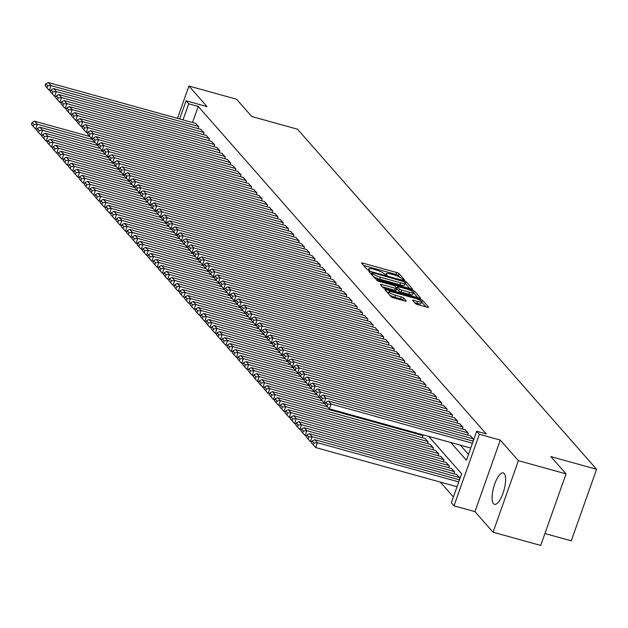<?xml version="1.0" encoding="UTF-8"?>
<svg xmlns="http://www.w3.org/2000/svg" width="628" height="628" viewBox="0 0 628 628"><rect width="100%" height="100%" fill="white"/><g stroke="black" fill="none" stroke-linecap="round" stroke-linejoin="round"><path stroke-width="0.94" d="M403.584 279.915L404.526 279.868L399.016 273.604A2.057 0.408 19.5 0 0 396.629 272.489L362.953 263.156A2.057 0.408 19.5 0 0 361.532 263.061A2.057 0.408 19.5 0 0 361.602 263.226L367.113 269.49L369.774 270.338L369.021 269.404A6.578 1.303 19.5 0 1 368.809 268.87A6.578 1.303 19.5 0 1 373.346 269.176L376.148 269.962A6.578 1.303 19.5 0 1 383.794 273.502L386.181 275.095L387.178 275.158L386.416 274.232A6.578 1.303 19.5 0 1 386.204 273.698A6.578 1.303 19.5 0 1 390.742 274.004L393.552 274.781A6.578 1.303 19.5 0 1 401.198 278.33L403.584 279.915M504.198 473.543A16.328 5.346 -74.5 0 0 503.224 472.9A16.328 5.346 -74.5 0 0 494.197 485.554A16.328 5.346 -74.5 0 0 493.514 503.711A16.328 5.346 -74.5 0 0 494.495 504.363A16.328 5.346 -74.5 0 0 503.523 491.7A16.328 5.346 -74.5 0 0 504.198 473.543M415.312 303.473A2.057 0.408 19.5 0 0 417.706 304.58L427.15 307.202A2.057 0.408 19.5 0 0 428.571 307.296A2.057 0.408 19.5 0 0 428.508 307.131L422.385 300.168A2.057 0.408 19.5 0 0 419.999 299.061L386.322 289.728A2.057 0.408 19.5 0 0 384.901 289.626A2.057 0.408 19.5 0 0 384.964 289.798L391.087 296.754A2.057 0.408 19.5 0 0 393.481 297.86L404.887 301.024A2.057 0.408 19.5 0 0 406.308 301.126A2.057 0.408 19.5 0 0 406.245 300.953L403.623 297.978A2.057 0.408 19.5 0 0 401.237 296.871L395.577 295.301A5.495 1.083 19.5 0 1 389.007 291.887A5.495 1.083 19.5 0 1 392.798 292.146L414.967 298.292A5.495 1.083 19.5 0 1 421.537 301.707A5.495 1.083 19.5 0 1 417.746 301.448L414.048 300.42A2.057 0.408 19.5 0 0 412.627 300.325A2.057 0.408 19.5 0 0 412.698 300.49L415.312 303.473M566.048 473.873L540.708 545.434L493.059 532.222L518.398 460.662L566.048 473.873L550.858 456.595L596.6 469.281L297.507 129.195L251.757 116.518L236.568 99.24L188.918 86.028L207.02 106.611L186.053 100.794L188.698 103.801L198.228 106.446L486.221 433.901L476.691 431.263L479.337 434.27L453.997 505.83L451.351 502.824L461.627 473.81L428.72 436.397M518.398 460.662L500.304 440.079L479.337 434.27M411.018 288.856A2.057 0.408 19.5 0 0 412.439 288.951A2.057 0.408 19.5 0 0 412.376 288.786L406.253 281.831A2.057 0.408 19.5 0 0 403.867 280.716L370.19 271.382A2.057 0.408 19.5 0 0 368.769 271.288A2.057 0.408 19.5 0 0 368.84 271.453L374.955 278.416A2.057 0.408 19.5 0 0 377.349 279.523L411.018 288.856M414.315 291L420.438 297.955A2.057 0.408 19.5 0 1 420.509 298.127A2.057 0.408 19.5 0 1 419.088 298.025L385.411 288.692A2.057 0.408 19.5 0 1 383.025 287.585L380.403 284.602A2.057 0.408 19.5 0 1 380.34 284.437A2.057 0.408 19.5 0 1 381.753 284.531L395.412 288.323A2.057 0.408 19.5 0 0 396.833 288.417A2.057 0.408 19.5 0 0 396.763 288.252L395.028 286.274A2.057 0.408 19.5 0 0 392.641 285.167L378.417 281.226L376.698 280.331L377.695 280.394L411.929 289.893A2.057 0.408 19.5 0 1 414.315 291L413.632 292.931L417.801 297.672M188.918 86.028L177.473 118.362M198.15 128.638L198.809 126.778L195.567 123.378M203.433 134.643L204.092 132.783L200.85 129.384M208.716 140.656L209.375 138.788L206.133 135.389M213.999 146.662L214.658 144.801L211.416 141.402M219.282 152.667L219.941 150.806L216.699 147.407M224.573 158.68L225.232 156.819L221.982 153.42M229.856 164.685L230.515 162.825L227.273 159.426M235.139 170.698L235.798 168.83L232.556 165.439M240.422 176.703L241.081 174.843L237.839 171.444M245.705 182.709L246.364 180.848L243.122 177.449M250.988 188.722L251.647 186.861L248.405 183.462M256.279 194.727L256.938 192.867L253.688 189.468M261.562 200.74L262.221 198.872L258.979 195.481M266.845 206.745L267.504 204.885L264.262 201.486M272.128 212.751L272.788 210.89L269.545 207.491M277.411 218.764L278.071 216.903L274.829 213.504M282.694 224.769L283.354 222.909L280.112 219.51M287.985 230.782L288.644 228.922L285.395 225.523M293.268 236.787L293.928 234.927L290.686 231.528M298.551 242.801L299.211 240.932L295.969 237.533M303.834 248.806L304.494 246.945L301.252 243.546M309.117 254.811L309.777 252.951L306.535 249.552M314.4 260.824L315.06 258.964L311.818 255.565M319.691 266.829L320.351 264.969L317.101 261.57M324.974 272.842L325.634 270.974L322.392 267.575M330.257 278.848L330.917 276.987L327.675 273.588M335.54 284.853L336.2 282.993L332.958 279.593M340.823 290.866L341.483 289.006L338.241 285.607M346.114 296.871L346.766 295.011L343.524 291.612M351.397 302.884L352.057 301.016L348.807 297.625M356.68 308.89L357.34 307.029L354.098 303.63M361.964 314.895L362.623 313.034L359.381 309.635M367.247 320.908L367.906 319.048L364.664 315.649M372.53 326.913L373.189 325.053L369.947 321.654M377.821 332.926L378.48 331.066L375.23 327.667M383.104 338.932L383.763 337.071L380.513 333.672M388.387 344.937L389.046 343.076L385.804 339.677M393.67 350.95L394.329 349.089L391.087 345.69M398.953 356.955L399.612 355.095L396.37 351.696M404.236 362.968L404.895 361.108L401.653 357.709M409.527 368.974L410.186 367.113L406.936 363.714M414.81 374.987L415.469 373.118L412.219 369.719M420.093 380.992L420.752 379.131L417.51 375.732M425.376 386.997L426.035 385.137L422.793 381.738M430.659 393.01L431.318 391.15L428.076 387.751M435.942 399.016L436.601 397.155L433.359 393.756M441.233 405.029L441.892 403.16L438.642 399.769M446.516 411.034L447.175 409.173L443.925 405.774M451.799 417.039L452.458 415.179L449.216 411.78M457.082 423.052L457.741 421.192L454.499 417.793M462.365 429.057L463.024 427.197L459.782 423.798M467.648 435.071L468.307 433.202L465.065 429.811M472.939 441.076L473.598 439.215L470.348 435.816M198.228 106.446L192.529 122.531M460.34 445.166L468.488 454.437M440.33 482.1L453.416 496.984M422.244 437.7L422.903 435.84L421.686 434.45M424.944 438.446L428.194 441.845L427.535 443.706M430.227 444.459L433.477 447.858L432.818 449.719M435.518 450.464L438.76 453.863L438.101 455.724M440.801 456.47L444.043 459.869L443.384 461.737M446.084 462.483L449.326 465.882L448.667 467.742M451.367 468.488L454.609 471.887L453.95 473.748M456.65 474.501L459.9 477.9L459.241 479.761M544.916 533.541L571.26 540.841L596.6 469.281M500.304 440.079L474.956 511.639L493.059 532.222M474.956 511.639L453.997 505.83M450.81 442.52L466.416 460.277L476.691 431.263M188.698 103.801L182.999 119.893M179.624 118.959L186.053 100.794M399.973 277.403L398.333 275.535A2.057 0.408 19.5 0 0 395.946 274.428L363.549 265.448M371.564 273.887L370.787 273.675M409.739 288.503L405.57 283.762A2.057 0.408 19.5 0 0 405.076 283.409M404.204 281.752L372.969 272.78L371.98 272.709L372.781 273.682A6.578 1.303 19.5 0 0 380.427 277.231L400.633 282.836A6.578 1.303 19.5 0 0 405.17 283.142A6.578 1.303 19.5 0 0 404.958 282.608L404.204 281.752M373.315 276.548A6.578 1.303 19.5 0 0 379.736 279.162L380.427 277.231M405.17 283.142L404.479 285.073A6.578 1.303 19.5 0 1 399.942 284.767L379.736 279.162M382.358 286.823L394.729 290.254A2.057 0.408 19.5 0 0 396.142 290.348A2.057 0.408 19.5 0 0 396.08 290.183M396.252 287.671L397.194 287.93M409.582 292.248A5.495 1.083 19.5 0 0 413.381 292.507A5.495 1.083 19.5 0 0 406.811 289.092L399 286.925A2.057 0.408 19.5 0 0 397.579 286.831A2.057 0.408 19.5 0 0 397.65 287.004L399.384 288.974A2.057 0.408 19.5 0 0 401.771 290.081L409.582 292.248L408.899 294.187A5.495 1.083 19.5 0 0 412.69 294.438L413.381 292.507M397.053 288.676A2.057 0.408 19.5 0 0 396.896 288.77A2.057 0.408 19.5 0 0 396.959 288.935L397.65 287.004M408.899 294.187L401.088 292.02A2.057 0.408 19.5 0 1 398.702 290.913L396.959 288.935M421.537 301.707L420.854 303.638A5.495 1.083 19.5 0 1 417.055 303.379L414.645 302.712M389.658 295.129A5.495 1.083 19.5 0 0 394.886 297.232L395.577 295.301M403.608 300.671L402.94 299.909A2.057 0.408 19.5 0 0 400.546 298.802L394.886 297.232M388.779 292.53L386.919 292.012M425.87 306.841L421.702 302.107A2.057 0.408 19.5 0 0 421.466 301.903M92.724 139.612L37.319 124.258L34.681 121.251L89.812 136.535M33.936 124.572L32.083 122.468L31.4 124.399L33.253 126.503L33.936 124.572L37.319 124.258L35.608 129.093L37.013 129.478M34.681 121.251L32.083 122.468M33.253 126.503L35.608 129.093M198.542 126.471L51.017 85.573L49.306 90.408L50.711 90.793M195.905 123.473L48.38 82.566L51.017 85.573L47.634 85.887L45.781 83.783L45.098 85.714L46.951 87.818L47.634 85.887M49.306 90.408L46.951 87.818M45.781 83.783L48.38 82.566M98.007 145.625L42.61 130.263L39.964 127.256L95.103 142.548M39.219 130.577L37.366 128.473L36.683 130.404L38.536 132.508L39.219 130.577L42.61 130.263L40.891 135.099L42.296 135.491M39.964 127.256L37.366 128.473M38.536 132.508L40.891 135.099M103.29 151.631L47.893 136.268L45.247 133.269L100.386 148.553M44.502 136.582L42.657 134.478L41.966 136.417L43.819 138.521L44.502 136.582L47.893 136.268L46.182 141.104L47.579 141.496M45.247 133.269L42.657 134.478M43.819 138.521L46.182 141.104M108.573 157.636L53.176 142.281L50.53 139.275L105.669 154.559M49.785 142.595L47.94 140.491L47.257 142.423L49.102 144.526L49.785 142.595L53.176 142.281L51.465 147.117L52.87 147.502M50.53 139.275L47.94 140.491M49.102 144.526L51.465 147.117M113.856 163.649L58.459 148.287L55.821 145.288L110.952 160.572M55.076 148.601L53.223 146.497L52.54 148.436L54.385 150.539L55.076 148.601L58.459 148.287L56.748 153.122L58.153 153.515M55.821 145.288L53.223 146.497M54.385 150.539L56.748 153.122M203.825 132.484L56.308 91.578L54.589 96.414L55.994 96.806M201.188 129.478L53.663 88.579L56.308 91.578L52.917 91.892L51.064 89.788L50.381 91.727L52.234 93.831L52.917 91.892M54.589 96.414L52.234 93.831M51.064 89.788L53.663 88.579M209.108 138.49L61.591 97.591L59.88 102.427L61.277 102.811M206.471 135.483L58.946 94.585L61.591 97.591L58.2 97.905L56.355 95.801L55.664 97.733L57.517 99.836L58.2 97.905M59.88 102.427L57.517 99.836M56.355 95.801L58.946 94.585M214.399 144.495L66.874 103.596L65.163 108.432L66.568 108.825M211.754 141.496L64.229 100.59L66.874 103.596L63.483 103.91L61.638 101.807L60.947 103.746L62.8 105.842L63.483 103.91M65.163 108.432L62.8 105.842M61.638 101.807L64.229 100.59M219.682 150.508L72.157 109.61L70.446 114.445L71.851 114.83M217.037 147.502L69.52 106.603L72.157 109.61L68.774 109.916L66.921 107.82L66.238 109.751L68.083 111.855L68.774 109.916M70.446 114.445L68.083 111.855M66.921 107.82L69.52 106.603M119.139 169.654L63.742 154.3L61.104 151.293L116.235 166.577M60.359 154.614L58.506 152.51L57.823 154.441L59.668 156.545L60.359 154.614L63.742 154.3L62.031 159.135L63.436 159.52M61.104 151.293L58.506 152.51M59.668 156.545L62.031 159.135M224.965 156.513L77.44 115.615L75.729 120.45L77.134 120.843M222.32 153.515L74.803 112.608L77.44 115.615L74.057 115.929L72.204 113.825L71.521 115.756L73.366 117.86L74.057 115.929M75.729 120.45L73.366 117.86M72.204 113.825L74.803 112.608M124.43 175.667L69.025 160.305L66.387 157.298L121.518 172.59M65.642 160.619L63.789 158.515L63.106 160.446L64.959 162.55L65.642 160.619L69.025 160.305L67.314 165.14L68.719 165.533M66.387 157.298L63.789 158.515M64.959 162.55L67.314 165.14M230.248 162.526L82.723 121.62L81.012 126.456L82.417 126.848M227.611 159.52L80.086 118.621L82.723 121.62L79.34 121.934L77.487 119.83L76.804 121.769L78.657 123.873L79.34 121.934M81.012 126.456L78.657 123.873M77.487 119.83L80.086 118.621M129.713 181.673L74.316 166.318L71.671 163.311L126.809 178.595M70.925 166.624L69.072 164.52L68.389 166.459L70.242 168.563L70.925 166.624L74.316 166.318L72.597 171.146L74.002 171.538M71.671 163.311L69.072 164.52M70.242 168.563L72.597 171.146M235.531 168.532L88.014 127.633L86.295 132.469L87.7 132.853M232.894 165.525L85.369 124.627L88.014 127.633L84.623 127.947L82.77 125.843L82.087 127.774L83.94 129.878L84.623 127.947M86.295 132.469L83.94 129.878M82.77 125.843L85.369 124.627M134.996 187.686L79.599 172.323L76.954 169.317L132.092 184.608M76.208 172.637L74.363 170.533L73.672 172.464L75.525 174.568L76.208 172.637L79.599 172.323L77.888 177.159L79.285 177.543M76.954 169.317L74.363 170.533M75.525 174.568L77.888 177.159M240.814 174.545L93.297 133.638L91.586 138.474L92.983 138.867M238.177 171.538L90.652 130.64L93.297 133.638L89.906 133.952L88.061 131.849L87.371 133.788L89.223 135.883L89.906 133.952M91.586 138.474L89.223 135.883M88.061 131.849L90.652 130.64M140.279 193.691L84.882 178.328L82.237 175.33L137.375 190.614M81.491 178.642L79.646 176.539L78.963 178.478L80.808 180.581L81.491 178.642L84.882 178.328L83.171 183.164L84.576 183.557M82.237 175.33L79.646 176.539M80.808 180.581L83.171 183.164M145.563 199.696L90.165 184.342L87.528 181.335L142.658 196.619M86.782 184.656L84.929 182.552L84.246 184.483L86.091 186.587L86.782 184.656L90.165 184.342L88.454 189.177L89.859 189.562M87.528 181.335L84.929 182.552M86.091 186.587L88.454 189.177M150.846 205.709L95.448 190.347L92.811 187.34L147.941 202.632M92.065 190.661L90.212 188.557L89.529 190.496L91.374 192.592L92.065 190.661L95.448 190.347L93.737 195.182L95.142 195.575M92.811 187.34L90.212 188.557M91.374 192.592L93.737 195.182M156.137 211.714L100.731 196.36L98.094 193.353L153.224 208.637M97.348 196.666L95.495 194.57L94.812 196.501L96.665 198.605L97.348 196.666L100.731 196.36L99.02 201.196L100.425 201.58M98.094 193.353L95.495 194.57M96.665 198.605L99.02 201.196M161.42 217.728L106.022 202.365L103.377 199.359L158.515 214.65M102.631 202.679L100.778 200.575L100.095 202.506L101.948 204.61L102.631 202.679L106.022 202.365L104.303 207.201L105.708 207.593M103.377 199.359L100.778 200.575M101.948 204.61L104.303 207.201M166.703 223.733L111.305 208.37L108.66 205.372L163.798 220.656M107.914 208.684L106.069 206.581L105.378 208.52L107.231 210.623L107.914 208.684L111.305 208.37L109.594 213.206L110.991 213.599M108.66 205.372L106.069 206.581M107.231 210.623L109.594 213.206M171.986 229.738L116.588 214.384L113.943 211.377L169.081 226.661M113.197 214.698L111.352 212.594L110.669 214.525L112.514 216.629L113.197 214.698L116.588 214.384L114.877 219.219L116.282 219.604M113.943 211.377L111.352 212.594M112.514 216.629L114.877 219.219M177.269 235.751L121.871 220.389L119.234 217.39L174.364 232.674M118.488 220.703L116.635 218.599L115.952 220.538L117.797 222.634L118.488 220.703L121.871 220.389L120.16 225.224L121.565 225.617M119.234 217.39L116.635 218.599M117.797 222.634L120.16 225.224M182.552 241.756L127.154 226.402L124.517 223.395L179.647 238.679M123.771 226.716L121.918 224.612L121.235 226.543L123.08 228.647L123.771 226.716L127.154 226.402L125.443 231.237L126.848 231.622M124.517 223.395L121.918 224.612M123.08 228.647L125.443 231.237M187.843 247.77L132.437 232.407L129.8 229.401L184.93 244.692M129.054 232.721L127.201 230.617L126.518 232.548L128.371 234.652L129.054 232.721L132.437 232.407L130.726 237.243L132.131 237.635M129.8 229.401L127.201 230.617M128.371 234.652L130.726 237.243M193.126 253.775L137.728 238.412L135.083 235.414L190.221 250.698M134.337 238.726L132.484 236.623L131.802 238.561L133.654 240.665L134.337 238.726L137.728 238.412L136.009 243.248L137.414 243.64M135.083 235.414L132.484 236.623M133.654 240.665L136.009 243.248M198.409 259.78L143.011 244.425L140.366 241.419L195.504 256.703M139.62 244.739L137.775 242.636L137.085 244.567L138.937 246.671L139.62 244.739L143.011 244.425L141.3 249.261L142.697 249.646M140.366 241.419L137.775 242.636M138.937 246.671L141.3 249.261M246.105 180.55L98.58 139.651L96.869 144.487L98.274 144.872M243.46 177.543L95.935 136.645L98.58 139.651L95.189 139.966L93.344 137.862L92.661 139.793L94.506 141.897L95.189 139.966M96.869 144.487L94.506 141.897M93.344 137.862L95.935 136.645M251.388 186.555L103.863 145.657L102.152 150.492L103.557 150.885M248.743 183.557L101.226 142.65L103.863 145.657L100.48 145.971L98.627 143.867L97.944 145.798L99.789 147.902L100.48 145.971M102.152 150.492L99.789 147.902M98.627 143.867L101.226 142.65M256.671 192.568L109.146 151.662L107.435 156.498L108.84 156.89M254.026 189.562L106.509 148.663L109.146 151.662L105.763 151.976L103.91 149.872L103.228 151.811L105.072 153.915L105.763 151.976M107.435 156.498L105.072 153.915M103.91 149.872L106.509 148.663M261.954 198.574L114.429 157.675L112.718 162.511L114.123 162.895M259.317 195.567L111.792 154.669L114.429 157.675L111.046 157.989L109.194 155.885L108.511 157.816L110.363 159.92L111.046 157.989M112.718 162.511L110.363 159.92M109.194 155.885L111.792 154.669M267.238 204.587L119.72 163.68L118.001 168.516L119.406 168.908M264.6 201.58L117.075 160.682L119.72 163.68L116.329 163.994L114.477 161.891L113.794 163.829L115.646 165.933L116.329 163.994M118.001 168.516L115.646 165.933M114.477 161.891L117.075 160.682M272.521 210.592L125.003 169.693L123.292 174.529L124.689 174.914M269.883 207.585L122.358 166.687L125.003 169.693L121.612 170.007L119.767 167.904L119.077 169.835L120.929 171.939L121.612 170.007M123.292 174.529L120.929 171.939M119.767 167.904L122.358 166.687M277.811 216.597L130.286 175.699L128.575 180.534L129.98 180.927M275.166 213.599L127.641 172.692L130.286 175.699L126.895 176.013L125.051 173.909L124.368 175.84L126.212 177.944L126.895 176.013M128.575 180.534L126.212 177.944M125.051 173.909L127.641 172.692M283.095 222.61L135.57 181.712L133.858 186.54L135.263 186.932M280.449 219.604L132.932 178.705L135.57 181.712L132.186 182.018L130.334 179.914L129.651 181.853L131.495 183.957L132.186 182.018M133.858 186.54L131.495 183.957M130.334 179.914L132.932 178.705M288.378 228.616L140.853 187.717L139.141 192.553L140.546 192.937M285.732 225.617L138.215 184.711L140.853 187.717L137.469 188.031L135.617 185.927L134.934 187.858L136.778 189.962L137.469 188.031M139.141 192.553L136.778 189.962M135.617 185.927L138.215 184.711M293.661 234.629L146.136 193.722L144.424 198.558L145.829 198.95M291.023 231.622L143.498 190.724L146.136 193.722L142.752 194.036L140.9 191.933L140.217 193.871L142.069 195.975L142.752 194.036M144.424 198.558L142.069 195.975M140.9 191.933L143.498 190.724M298.944 240.634L151.427 199.735L149.707 204.571L151.113 204.956M296.306 237.627L148.781 196.729L151.427 199.735L148.035 200.049L146.183 197.946L145.5 199.877L147.352 201.981L148.035 200.049M149.707 204.571L147.352 201.981M146.183 197.946L148.781 196.729M304.227 246.639L156.71 205.741L154.998 210.576L156.396 210.969M301.589 243.64L154.064 202.734L156.71 205.741L153.318 206.055L151.474 203.951L150.783 205.89L152.635 207.986L153.318 206.055M154.998 210.576L152.635 207.986M151.474 203.951L154.064 202.734M203.692 265.793L148.294 250.431L145.649 247.432L200.787 262.716M144.903 250.745L143.058 248.641L142.375 250.58L144.22 252.684L144.903 250.745L148.294 250.431L146.583 255.266L147.988 255.659M145.649 247.432L143.058 248.641M144.22 252.684L146.583 255.266M208.975 271.798L153.577 256.444L150.94 253.437L206.07 268.721M150.194 256.758L148.341 254.654L147.659 256.585L149.503 258.689L150.194 256.758L153.577 256.444L151.866 261.279L153.271 261.664M150.94 253.437L148.341 254.654M149.503 258.689L151.866 261.279M214.258 277.811L158.86 262.449L156.223 259.442L211.353 274.734M155.477 262.763L153.624 260.659L152.942 262.59L154.786 264.694L155.477 262.763L158.86 262.449L157.149 267.285L158.554 267.677M156.223 259.442L153.624 260.659M154.786 264.694L157.149 267.285M219.549 283.817L164.143 268.462L161.506 265.456L216.636 280.74M160.76 268.768L158.908 266.664L158.225 268.603L160.077 270.707L160.76 268.768L164.143 268.462L162.432 273.29L163.837 273.682M161.506 265.456L158.908 266.664M160.077 270.707L162.432 273.29M309.518 252.652L161.993 211.754L160.281 216.589L161.686 216.974M306.872 249.646L159.347 208.747L161.993 211.754L158.601 212.06L156.757 209.964L156.074 211.895L157.918 213.999L158.601 212.06M160.281 216.589L157.918 213.999M156.757 209.964L159.347 208.747M314.801 258.658L167.276 217.759L165.564 222.595L166.97 222.979M312.155 255.659L164.638 214.752L167.276 217.759L163.892 218.073L162.04 215.969L161.357 217.9L163.202 220.004L163.892 218.073M165.564 222.595L163.202 220.004M162.04 215.969L164.638 214.752M320.084 264.671L172.559 223.764L170.847 228.6L172.253 228.992M317.438 261.664L169.921 220.766L172.559 223.764L169.175 224.078L167.323 221.974L166.64 223.913L168.485 226.017L169.175 224.078M170.847 228.6L168.485 226.017M167.323 221.974L169.921 220.766M325.367 270.676L177.842 229.777L176.13 234.613L177.536 234.998M322.729 267.669L175.204 226.771L177.842 229.777L174.458 230.091L172.606 227.988L171.923 229.919L173.775 232.022L174.458 230.091M176.13 234.613L173.775 232.022M172.606 227.988L175.204 226.771M224.832 289.83L169.434 274.467L166.789 271.461L221.927 286.753M166.043 274.781L164.191 272.678L163.508 274.609L165.36 276.713L166.043 274.781L169.434 274.467L167.723 279.303L169.12 279.688M166.789 271.461L164.191 272.678M165.36 276.713L167.723 279.303M330.65 276.689L183.133 235.783L181.413 240.618L182.819 241.011M328.012 273.682L180.487 232.784L183.133 235.783L179.741 236.097L177.889 233.993L177.206 235.932L179.059 238.028L179.741 236.097M181.413 240.618L179.059 238.028M177.889 233.993L180.487 232.784M230.115 295.835L174.717 280.473L172.072 277.474L227.21 292.758M171.326 280.787L169.482 278.683L168.791 280.622L170.643 282.726L171.326 280.787L174.717 280.473L173.006 285.308L174.403 285.701M172.072 277.474L169.482 278.683M170.643 282.726L173.006 285.308M335.933 282.694L188.416 241.796L186.704 246.631L188.102 247.016M333.295 279.688L185.77 238.789L188.416 241.796L185.024 242.102L183.18 240.006L182.489 241.937L184.342 244.041L185.024 242.102M186.704 246.631L184.342 244.041M183.18 240.006L185.77 238.789M235.398 301.84L180.001 286.486L177.355 283.479L232.493 298.763M176.609 286.8L174.765 284.696L174.082 286.627L175.926 288.731L176.609 286.8L180.001 286.486L178.289 291.321L179.694 291.706M177.355 283.479L174.765 284.696M175.926 288.731L178.289 291.321M341.224 288.699L193.699 247.801L191.987 252.637L193.393 253.029M338.578 285.701L191.053 244.794L193.699 247.801L190.308 248.115L188.463 246.011L187.78 247.942L189.625 250.046L190.308 248.115M191.987 252.637L189.625 250.046M188.463 246.011L191.053 244.794M240.681 307.853L185.284 292.491L182.646 289.484L237.776 304.776M181.9 292.805L180.048 290.701L179.365 292.64L181.209 294.736L181.9 292.805L185.284 292.491L183.572 297.327L184.977 297.719M182.646 289.484L180.048 290.701M181.209 294.736L183.572 297.327M346.507 294.713L198.982 253.806L197.271 258.642L198.676 259.034M343.861 291.706L196.344 250.808L198.982 253.806L195.598 254.12L193.746 252.016L193.063 253.955L194.908 256.059L195.598 254.12M197.271 258.642L194.908 256.059M193.746 252.016L196.344 250.808M245.964 313.859L190.567 298.504L187.929 295.498L243.06 310.781M187.183 298.81L185.331 296.714L184.648 298.645L186.492 300.749L187.183 298.81L190.567 298.504L188.855 303.34L190.26 303.724M187.929 295.498L185.331 296.714M186.492 300.749L188.855 303.34M351.79 300.718L204.265 259.819L202.554 264.655L203.959 265.04M349.144 297.711L201.627 256.813L204.265 259.819L200.882 260.133L199.029 258.029L198.346 259.961L200.191 262.064L200.882 260.133M202.554 264.655L200.191 262.064M199.029 258.029L201.627 256.813M251.255 319.872L195.85 304.509L193.212 301.503L248.343 316.795M192.466 304.823L190.614 302.72L189.931 304.651L191.783 306.754L192.466 304.823L195.85 304.509L194.138 309.345L195.543 309.73M193.212 301.503L190.614 302.72M191.783 306.754L194.138 309.345M357.073 306.731L209.548 265.825L207.837 270.66L209.242 271.053M354.435 303.724L206.91 262.826L209.548 265.825L206.165 266.139L204.312 264.035L203.629 265.974L205.482 268.077L206.165 266.139M207.837 270.66L205.482 268.077M204.312 264.035L206.91 262.826M256.538 325.877L201.141 310.515L198.495 307.516L253.634 322.8M197.749 310.829L195.897 308.725L195.214 310.664L197.066 312.768L197.749 310.829L201.141 310.515L199.429 315.35L200.827 315.743M198.495 307.516L195.897 308.725M197.066 312.768L199.429 315.35M362.356 312.736L214.839 271.838L213.127 276.673L214.525 277.058M359.718 309.73L212.193 268.831L214.839 271.838L211.448 272.152L209.595 270.048L208.912 271.979L210.765 274.083L211.448 272.152M213.127 276.673L210.765 274.083M209.595 270.048L212.193 268.831M261.821 331.882L206.424 316.528L203.778 313.521L258.917 328.805M203.032 316.842L201.188 314.738L200.497 316.669L202.349 318.773L203.032 316.842L206.424 316.528L204.712 321.363L206.11 321.748M203.778 313.521L201.188 314.738M202.349 318.773L204.712 321.363M367.647 318.741L220.122 277.843L218.411 282.679L219.808 283.071M365.001 315.743L217.476 274.836L220.122 277.843L216.731 278.157L214.886 276.053L214.195 277.984L216.048 280.088L216.731 278.157M218.411 282.679L216.048 280.088M214.886 276.053L217.476 274.836M267.104 337.895L211.707 322.533L209.061 319.526L264.2 334.818M208.315 322.847L206.471 320.743L205.788 322.682L207.633 324.778L208.315 322.847L211.707 322.533L209.995 327.369L211.401 327.761M209.061 319.526L206.471 320.743M207.633 324.778L209.995 327.369M372.93 324.755L225.405 283.848L223.694 288.684L225.099 289.076M370.284 321.748L222.759 280.849L225.405 283.848L222.014 284.162L220.169 282.058L219.486 283.997L221.331 286.101L222.014 284.162M223.694 288.684L221.331 286.101M220.169 282.058L222.759 280.849M272.387 343.901L216.99 328.546L214.352 325.54L269.483 340.823M213.606 328.852L211.754 326.756L211.071 328.687L212.916 330.791L213.606 328.852L216.99 328.546L215.278 333.382L216.684 333.766M214.352 325.54L211.754 326.756M212.916 330.791L215.278 333.382M378.213 330.76L230.688 289.861L228.977 294.697L230.382 295.082M375.568 327.761L228.05 286.855L230.688 289.861L227.305 290.175L225.452 288.071L224.769 290.003L226.614 292.106L227.305 290.175M228.977 294.697L226.614 292.106M225.452 288.071L228.05 286.855M277.67 349.914L222.273 334.551L219.635 331.545L274.766 346.837M218.889 334.865L217.037 332.762L216.354 334.693L218.199 336.796L218.889 334.865L222.273 334.551L220.561 339.387L221.967 339.779M219.635 331.545L217.037 332.762M218.199 336.796L220.561 339.387M383.496 336.773L235.971 295.866L234.26 300.702L235.665 301.095M380.851 333.766L233.333 292.868L235.971 295.866L232.588 296.18L230.735 294.077L230.052 296.016L231.897 298.119L232.588 296.18M234.26 300.702L231.897 298.119M230.735 294.077L233.333 292.868M282.961 355.919L227.556 340.557L224.918 337.558L280.049 352.842M224.172 340.871L222.32 338.767L221.637 340.706L223.489 342.81L224.172 340.871L227.556 340.557L225.845 345.392L227.25 345.785M224.918 337.558L222.32 338.767M223.489 342.81L225.845 345.392M388.779 342.778L241.254 301.88L239.543 306.715L240.948 307.1M386.142 339.772L238.616 298.873L241.254 301.88L237.871 302.194L236.018 300.09L235.335 302.021L237.188 304.125L237.871 302.194M239.543 306.715L237.188 304.125M236.018 300.09L238.616 298.873M288.244 361.924L232.847 346.57L230.201 343.563L285.34 358.847M229.456 346.884L227.603 344.78L226.92 346.711L228.773 348.815L229.456 346.884L232.847 346.57L231.135 351.405L232.533 351.79M230.201 343.563L227.603 344.78M228.773 348.815L231.135 351.405M394.062 348.783L246.545 307.885L244.834 312.72L246.231 313.113M391.425 345.785L243.899 304.878L246.545 307.885L243.154 308.199L241.301 306.095L240.618 308.034L242.471 310.13L243.154 308.199M244.834 312.72L242.471 310.13M241.301 306.095L243.899 304.878M293.527 367.937L238.13 352.575L235.484 349.576L290.623 364.86M234.739 352.889L232.894 350.785L232.203 352.724L234.056 354.828L234.739 352.889L238.13 352.575L236.418 357.411L237.816 357.803M235.484 349.576L232.894 350.785M234.056 354.828L236.418 357.411M399.353 354.796L251.828 313.898L250.117 318.734L251.514 319.118M396.708 351.79L249.183 310.891L251.828 313.898L248.437 314.204L246.592 312.108L245.901 314.039L247.754 316.143L248.437 314.204M250.117 318.734L247.754 316.143M246.592 312.108L249.183 310.891M298.81 373.943L243.413 358.588L240.767 355.581L295.906 370.865M240.022 358.902L238.177 356.798L237.494 358.729L239.339 360.833L240.022 358.902L243.413 358.588L241.701 363.424L243.107 363.808M240.767 355.581L238.177 356.798M239.339 360.833L241.701 363.424M404.636 360.802L257.111 319.903L255.4 324.739L256.805 325.123M401.991 357.803L254.466 316.897L257.111 319.903L253.72 320.217L251.875 318.113L251.192 320.045L253.037 322.148L253.72 320.217M255.4 324.739L253.037 322.148M251.875 318.113L254.466 316.897M304.093 379.956L248.696 364.593L246.058 361.587L301.189 376.879M245.312 364.907L243.46 362.803L242.777 364.735L244.622 366.838L245.312 364.907L248.696 364.593L246.985 369.429L248.39 369.821M246.058 361.587L243.46 362.803M244.622 366.838L246.985 369.429M409.919 366.815L262.394 325.908L260.683 330.744L262.088 331.137M407.274 363.808L259.757 322.91L262.394 325.908L259.011 326.222L257.158 324.119L256.475 326.058L258.32 328.161L259.011 326.222M260.683 330.744L258.32 328.161M257.158 324.119L259.757 322.91M309.376 385.961L253.979 370.599L251.341 367.6L306.472 382.884M250.596 370.913L248.743 368.809L248.06 370.748L249.913 372.851L250.596 370.913L253.979 370.599L252.268 375.434L253.673 375.827M251.341 367.6L248.743 368.809M249.913 372.851L252.268 375.434M415.202 372.82L267.677 331.922L265.966 336.757L267.371 337.142M412.557 369.814L265.04 328.915L267.677 331.922L264.294 332.236L262.441 330.132L261.758 332.063L263.611 334.167L264.294 332.236M265.966 336.757L263.611 334.167M262.441 330.132L265.04 328.915M314.667 391.974L259.262 376.612L256.624 373.605L311.755 388.897M255.879 376.926L254.026 374.822L253.343 376.753L255.196 378.857L255.879 376.926L259.262 376.612L257.551 381.447L258.956 381.832M256.624 373.605L254.026 374.822M255.196 378.857L257.551 381.447M420.485 378.833L272.96 337.927L271.249 342.762L272.654 343.155M417.848 375.827L270.323 334.92L272.96 337.927L269.577 338.241L267.724 336.137L267.041 338.076L268.894 340.172L269.577 338.241M271.249 342.762L268.894 340.172M267.724 336.137L270.323 334.92M319.95 397.979L264.553 382.617L261.907 379.618L317.046 394.902M261.162 382.931L259.309 380.827L258.626 382.766L260.479 384.87L261.162 382.931L264.553 382.617L262.842 387.452L264.239 387.845M261.907 379.618L259.309 380.827M260.479 384.87L262.842 387.452M425.768 384.838L278.251 343.94L276.54 348.776L277.937 349.16M423.131 381.832L275.606 340.933L278.251 343.94L274.86 344.246L273.007 342.15L272.324 344.081L274.177 346.185L274.86 344.246M276.54 348.776L274.177 346.185M273.007 342.15L275.606 340.933M325.233 403.985L269.836 388.63L267.19 385.623L322.329 400.907M266.445 388.944L264.6 386.84L263.909 388.771L265.762 390.875L266.445 388.944L269.836 388.63L268.125 393.466L269.522 393.85M267.19 385.623L264.6 386.84M265.762 390.875L268.125 393.466M431.059 390.844L283.534 349.945L281.823 354.781L283.22 355.173M428.414 387.845L280.889 346.939L283.534 349.945L280.143 350.259L278.298 348.155L277.607 350.086L279.46 352.19L280.143 350.259M281.823 354.781L279.46 352.19M278.298 348.155L280.889 346.939M422.644 435.534L275.119 394.635L272.474 391.629L327.612 406.92M271.728 394.949L269.883 392.845L269.2 394.776L271.045 396.88L271.728 394.949L275.119 394.635L273.408 399.471L274.813 399.863M272.474 391.629L269.883 392.845M271.045 396.88L273.408 399.471M436.342 396.857L288.817 355.95L287.106 360.786L288.511 361.179M433.697 393.85L286.172 352.952L288.817 355.95L285.426 356.264L283.581 354.161L282.898 356.1L284.743 358.203L285.426 356.264M287.106 360.786L284.743 358.203M283.581 354.161L286.172 352.952M427.927 441.547L280.402 400.648L277.764 397.642L425.282 438.54M277.019 400.954L275.166 398.859L274.483 400.79L276.328 402.893L277.019 400.954L280.402 400.648L278.691 405.484L280.096 405.869M277.764 397.642L275.166 398.859M276.328 402.893L278.691 405.484M441.625 402.862L294.1 361.964L292.389 366.799L293.794 367.184M438.98 399.855L291.463 358.957L294.1 361.964L290.717 362.278L288.864 360.174L288.181 362.105L290.026 364.209L290.717 362.278M292.389 366.799L290.026 364.209M288.864 360.174L291.463 358.957M433.21 447.552L285.685 406.654L283.047 403.647L430.565 444.553M282.302 406.968L280.449 404.864L279.766 406.795L281.619 408.899L282.302 406.968L285.685 406.654L283.974 411.489L285.379 411.874M283.047 403.647L280.449 404.864M281.619 408.899L283.974 411.489M446.908 408.875L299.383 367.969L297.672 372.804L299.077 373.197M444.263 405.869L296.746 364.97L299.383 367.969L296 368.283L294.147 366.179L293.464 368.118L295.317 370.222L296 368.283M297.672 372.804L295.317 370.222M294.147 366.179L296.746 364.97M438.493 453.565L290.976 412.659L288.331 409.66L435.856 450.559M287.585 412.973L285.732 410.869L285.049 412.808L286.902 414.912L287.585 412.973L290.976 412.659L289.257 417.494L290.662 417.887M288.331 409.66L285.732 410.869M286.902 414.912L289.257 417.494M452.191 414.88L304.666 373.982L302.955 378.817L304.36 379.202M449.554 411.874L302.029 370.975L304.666 373.982L301.283 374.296L299.43 372.192L298.747 374.123L300.6 376.227L301.283 374.296M302.955 378.817L300.6 376.227M299.43 372.192L302.029 370.975M443.776 459.57L296.259 418.672L293.614 415.665L441.139 456.564M292.868 418.986L291.015 416.882L290.332 418.813L292.185 420.917L292.868 418.986L296.259 418.672L294.548 423.507L295.945 423.892M293.614 415.665L291.015 416.882M292.185 420.917L294.548 423.507M457.474 420.886L309.957 379.987L308.246 384.823L309.643 385.215M454.837 417.887L307.312 376.981L309.957 379.987L306.566 380.301L304.713 378.197L304.031 380.128L305.883 382.232L306.566 380.301M308.246 384.823L305.883 382.232M304.713 378.197L307.312 376.981M449.067 465.584L301.542 424.677L298.897 421.671L446.422 462.577M298.151 424.991L296.306 422.887L295.615 424.826L297.468 426.922L298.151 424.991L301.542 424.677L299.831 429.513L301.228 429.905M298.897 421.671L296.306 422.887M297.468 426.922L299.831 429.513M462.765 426.899L315.24 385.992L313.529 390.828L314.926 391.22M460.12 423.892L312.595 382.994L315.24 385.992L311.849 386.306L310.004 384.203L309.314 386.142L311.166 388.245L311.849 386.306M313.529 390.828L311.166 388.245M310.004 384.203L312.595 382.994M454.35 471.589L306.825 430.69L304.18 427.684L451.705 468.582M303.434 430.996L301.589 428.9L300.906 430.832L302.751 432.935L303.434 430.996L306.825 430.69L305.114 435.526L306.519 435.91M304.18 427.684L301.589 428.9M302.751 432.935L305.114 435.526M468.048 432.904L320.523 392.005L318.812 396.841L320.217 397.226M465.403 429.905L317.878 388.999L320.523 392.005L317.132 392.319L315.287 390.216L314.604 392.147L316.449 394.251L317.132 392.319M318.812 396.841L316.449 394.251M315.287 390.216L317.878 388.999M459.633 477.594L312.108 436.695L309.471 433.689L456.988 474.595M308.725 437.01L306.872 434.906L306.189 436.837L308.034 438.941L308.725 437.01L312.108 436.695L310.397 441.531L311.802 441.924M309.471 433.689L306.872 434.906M308.034 438.941L310.397 441.531M473.331 438.917L325.806 398.011L324.095 402.846L325.5 403.239M470.686 435.91L323.169 395.012L325.806 398.011L322.423 398.325L320.57 396.221L319.887 398.16L321.732 400.264L322.423 398.325M324.095 402.846L321.732 400.264M320.57 396.221L323.169 395.012M458.762 481.896L317.391 442.701L314.754 439.702L459.492 479.831M314.008 443.015L312.155 440.911L311.472 442.85L313.325 444.954L314.008 443.015L317.391 442.701L315.68 447.536L457.051 486.731M314.754 439.702L312.155 440.911M313.325 444.954L315.68 447.536M472.46 443.219L331.089 404.024L329.378 408.859L470.749 448.054M473.19 441.146L328.452 401.017L331.089 404.024L327.706 404.338L325.854 402.234L325.171 404.165L327.023 406.269L327.706 404.338M329.378 408.859L327.023 406.269M325.854 402.234L328.452 401.017M386.118 275.072L386.416 274.232M368.722 270.252L369.021 269.404M362.544 264.302L362.953 263.156M395.946 274.428L396.629 272.489M398.333 275.535L399.016 273.604M369.782 272.528L370.19 271.382M403.631 281.383L403.867 280.716M405.57 283.762L406.253 281.831M371.454 274.436L372.027 272.827M372.208 275.292L372.781 273.682M399.942 284.767L400.633 282.836M381.353 285.677L381.753 284.531M394.729 290.254L395.412 288.323M377.514 280.904L377.695 280.394M411.56 290.937L411.929 289.893M398.702 290.913L399.384 288.974M401.088 292.02L401.771 290.081M413.64 301.566L414.048 300.42M417.055 303.379L417.746 301.448M400.546 298.802L401.237 296.871M402.94 299.909L403.623 297.978M385.914 290.874L386.322 289.728M419.63 300.09L419.999 299.061M421.702 302.107L422.385 300.168M385.757 274.962L386.204 273.698M368.361 270.134L368.809 268.87M371.391 274.365L371.98 272.709M396.142 290.348L396.833 288.417M396.896 288.77L397.579 286.831M388.379 293.669L389.007 291.887"/></g></svg>
